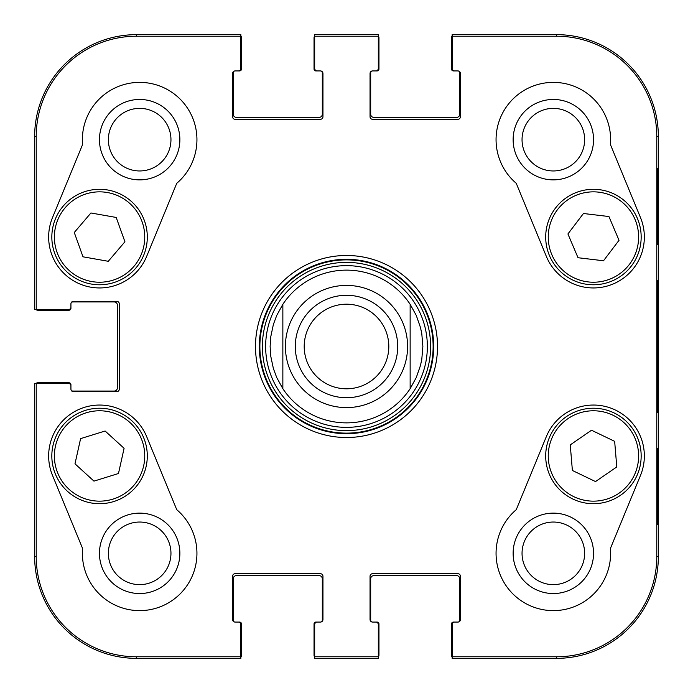 <?xml version="1.0" encoding="UTF-8"?>
<svg xmlns="http://www.w3.org/2000/svg" width="693" height="693" viewBox="0 0 693 693"><rect width="100%" height="100%" fill="white"/><g stroke="black" fill="none" stroke-linecap="round" stroke-linejoin="round"><path stroke-width="1.04" d="M108.368 553.343A31.289 31.289 0 0 1 155.31 526.238A31.289 31.289 0 0 1 155.31 580.439A31.289 31.289 0 0 1 108.368 553.343M522.046 139.657A31.289 31.289 0 0 1 568.988 112.561A31.289 31.289 0 0 1 568.988 166.762A31.289 31.289 0 0 1 522.046 139.657M522.046 553.343A31.289 31.289 0 0 1 568.988 526.238A31.289 31.289 0 0 1 568.988 580.439A31.289 31.289 0 0 1 522.046 553.343M108.368 139.657A31.289 31.289 0 0 1 155.31 112.561A31.289 31.289 0 0 1 155.31 166.762A31.289 31.289 0 0 1 108.368 139.657M344.23 265.67A80.864 80.864 0 0 0 277.633 388.886A80.864 80.864 0 0 0 417.636 384.944A80.864 80.864 0 0 0 344.23 265.67M282.857 304.288A76.369 76.369 0 0 1 410.143 304.288L410.143 388.712A76.369 76.369 0 0 1 282.857 388.712L282.857 304.288A76.369 76.369 0 0 1 410.143 304.288L416.285 315.471L420.478 327.529L421.803 333.783L422.869 346.5L421.803 359.217L420.478 365.471L416.285 377.529L410.143 388.712A76.369 76.369 0 0 1 282.857 388.712L276.715 377.529L273.38 368.546L270.729 356.063L270.131 346.5L270.729 336.937L273.38 324.454L276.715 315.471L282.857 304.288L282.857 388.712A76.369 76.369 0 0 0 410.143 388.712L410.143 304.288A76.369 76.369 0 0 0 344.352 270.157M99.454 553.343A40.203 40.203 0 0 0 159.762 588.158A40.203 40.203 0 0 0 159.762 518.52A40.203 40.203 0 0 0 99.454 553.343M99.454 139.657A40.203 40.203 0 0 0 159.762 174.48A40.203 40.203 0 0 0 159.762 104.842A40.203 40.203 0 0 0 99.454 139.657M635.022 219.369A45.184 45.184 0 0 1 587.933 281.886A45.184 45.184 0 0 1 557.345 209.849A45.184 45.184 0 0 1 635.022 219.369A45.184 45.184 0 0 0 575.77 195.443A45.184 45.184 0 0 0 551.845 254.695M513.132 139.657A40.203 40.203 0 0 0 573.44 174.48A40.203 40.203 0 0 0 573.44 104.842A40.203 40.203 0 0 0 513.132 139.657M513.132 553.343A40.203 40.203 0 0 0 573.44 588.158A40.203 40.203 0 0 0 573.44 518.52A40.203 40.203 0 0 0 513.132 553.343M657.787 448.328L657.336 448.328L657.787 448.328L657.787 524.696L657.336 524.696L657.336 448.328M657.787 524.696L657.336 524.696M657.787 168.304L657.336 168.304L657.787 168.304L657.787 244.672L657.336 244.672L657.336 168.304M657.787 244.672L657.336 244.672M658.211 346.5L657.631 280.344L657.224 392.706L657.631 412.586L658.211 346.5M656.782 136.478L656.782 556.522A100.26 100.26 0 0 1 556.522 656.782L452.148 656.782L452.148 658.35L556.522 658.35A101.828 101.828 0 0 0 658.35 556.522L658.35 136.478A101.828 101.828 0 0 0 556.522 34.65L452.148 34.65L452.148 36.218L556.522 36.218A100.26 100.26 0 0 1 656.782 136.478L658.35 136.478L658.35 556.522A101.828 101.828 0 0 1 556.522 658.35L454.695 658.35M452.148 36.218L452.148 68.382A2.547 2.547 0 0 0 454.695 70.929L457.874 70.929A2.547 2.547 0 0 1 460.421 73.475L460.421 116.753A2.547 2.547 0 0 1 457.874 119.291L372.591 119.291A2.547 2.547 0 0 1 370.045 116.753L370.045 73.475A2.547 2.547 0 0 1 372.591 70.929L375.779 70.929A2.547 2.547 0 0 0 378.317 68.382L378.317 34.65L314.683 34.65L314.683 68.382A2.547 2.547 0 0 0 317.221 70.929L320.409 70.929A2.547 2.547 0 0 1 322.955 73.475L322.955 116.753A2.547 2.547 0 0 1 320.409 119.291L235.126 119.291A2.547 2.547 0 0 1 232.579 116.753L232.579 73.475A2.547 2.547 0 0 1 235.126 70.929L238.305 70.929A2.547 2.547 0 0 0 240.852 68.382L240.852 34.65L136.478 34.65A101.828 101.828 0 0 0 34.65 136.478L34.65 309.589L68.382 309.589A2.547 2.547 0 0 0 70.929 307.042L70.929 303.863A2.547 2.547 0 0 1 73.475 301.316L116.753 301.316A2.547 2.547 0 0 1 119.291 303.863L119.291 389.137A2.547 2.547 0 0 1 116.753 391.684L73.475 391.684A2.547 2.547 0 0 1 70.929 389.137L70.929 385.958A2.547 2.547 0 0 0 68.382 383.411L34.65 383.411L34.65 556.522A101.828 101.828 0 0 0 136.478 658.35L240.852 658.35L240.852 624.618A2.547 2.547 0 0 0 238.305 622.071L235.126 622.071A2.547 2.547 0 0 1 232.579 619.525L232.579 576.247A2.547 2.547 0 0 1 235.126 573.709L320.409 573.709A2.547 2.547 0 0 1 322.955 576.247L322.955 619.525A2.547 2.547 0 0 1 320.409 622.071L317.221 622.071A2.547 2.547 0 0 0 314.683 624.618L314.683 658.35L378.317 658.35L378.317 656.782L314.683 656.782M516.25 183.307A57.276 57.276 0 0 1 531.531 86.694A57.276 57.276 0 0 1 610.412 144.542L640.514 217.645A50.918 50.918 0 0 1 612.82 284.113A50.918 50.918 0 0 1 546.353 256.419L516.25 183.307M82.588 144.542A57.276 57.276 0 0 1 161.469 86.694A57.276 57.276 0 0 1 176.75 183.307L146.647 256.419A50.918 50.918 0 0 1 80.18 284.113A50.918 50.918 0 0 1 52.486 217.645L82.588 144.542M52.486 475.355A50.918 50.918 0 0 1 80.18 408.887A50.918 50.918 0 0 1 146.647 436.581L176.75 509.693A57.276 57.276 0 0 1 161.469 606.306A57.276 57.276 0 0 1 82.588 548.458L52.486 475.355M610.412 548.458A57.276 57.276 0 0 1 531.531 606.306A57.276 57.276 0 0 1 516.25 509.693L546.353 436.581A50.918 50.918 0 0 1 612.82 408.887A50.918 50.918 0 0 1 640.514 475.355L610.412 548.458M259.312 346.5A87.188 87.188 0 0 1 390.098 270.989A87.188 87.188 0 0 1 390.098 422.011A87.188 87.188 0 0 1 259.312 346.5M255.492 346.5A91.008 91.008 0 0 0 392.004 425.32A91.008 91.008 0 0 0 392.004 267.68A91.008 91.008 0 0 0 255.492 346.5M378.317 656.782L378.317 624.618A2.547 2.547 0 0 0 375.779 622.071L372.591 622.071A2.547 2.547 0 0 1 370.045 619.525L370.045 576.247A2.547 2.547 0 0 1 372.591 573.709L457.874 573.709A2.547 2.547 0 0 1 460.421 576.247L460.421 619.525A2.547 2.547 0 0 1 457.874 622.071L454.695 622.071A2.547 2.547 0 0 0 452.148 624.618L452.148 656.782M314.683 36.218L378.317 36.218M36.218 309.589L36.218 136.478A100.26 100.26 0 0 1 136.478 36.218L240.852 36.218M240.852 656.782L136.478 656.782A100.26 100.26 0 0 1 36.218 556.522L36.218 383.411M595.521 481.574L572.383 470.469L570.252 444.889L591.519 430.24L614.656 441.346L616.787 466.926L595.521 481.574M566.354 416.658A47.73 47.73 0 0 0 572.929 499.073A47.73 47.73 0 0 0 641.016 452.165A47.73 47.73 0 0 0 566.354 416.658M567.922 233.957L583.437 213.505L608.93 216.537L619.022 240.306L603.508 260.759L578.023 257.727L567.922 233.957M637.369 218.373A47.73 47.73 0 0 0 555.31 208.316A47.73 47.73 0 0 0 587.629 284.416A47.73 47.73 0 0 0 637.369 218.373M74.272 232.51L90.922 212.976L116.199 217.455L124.931 241.753L108.281 261.296L83.004 256.817L74.272 232.51M144.49 220.894A47.73 47.73 0 0 0 63.132 206.202A47.73 47.73 0 0 0 91.086 284.009A47.73 47.73 0 0 0 144.49 220.894M80.605 438.626L105.119 431.011L124.09 448.31L118.477 473.51L93.962 481.124L74.991 463.825L80.605 438.626M146.154 466.346A47.73 47.73 0 0 0 85.256 410.429A47.73 47.73 0 0 0 67.282 491.129A47.73 47.73 0 0 0 146.154 466.346M452.148 657.077A3.179 3.179 0 0 1 451.507 655.171L451.507 623.986A1.906 1.906 0 0 1 453.421 622.071L457.874 622.071A1.906 1.906 0 0 0 459.788 620.166L459.788 578.794A3.179 3.179 0 0 0 456.6 575.614L373.865 575.614A3.179 3.179 0 0 0 370.686 578.794L370.686 620.166A1.906 1.906 0 0 0 372.591 622.071L377.053 622.071A1.906 1.906 0 0 1 378.958 623.986L378.958 655.171A3.179 3.179 0 0 1 378.317 657.077M375.779 658.35L317.221 658.35M314.683 657.077A3.179 3.179 0 0 1 314.042 655.171L314.042 623.986A1.906 1.906 0 0 1 315.947 622.071L320.409 622.071A1.906 1.906 0 0 0 322.314 620.166L322.314 578.794A3.179 3.179 0 0 0 319.135 575.614L236.4 575.614A3.179 3.179 0 0 0 233.212 578.794L233.212 620.166A1.906 1.906 0 0 0 235.126 622.071L239.579 622.071A1.906 1.906 0 0 1 241.493 623.986L241.493 655.171A3.179 3.179 0 0 1 240.852 657.077M35.923 383.411A3.179 3.179 0 0 1 37.829 382.779L69.014 382.779A1.906 1.906 0 0 1 70.929 384.684L70.929 389.137A1.906 1.906 0 0 0 72.834 391.051L114.206 391.051A3.179 3.179 0 0 0 117.386 387.872L117.386 305.128A3.179 3.179 0 0 0 114.206 301.949L72.834 301.949A1.906 1.906 0 0 0 70.929 303.863L70.929 308.316A1.906 1.906 0 0 1 69.014 310.221L37.829 310.221A3.179 3.179 0 0 1 35.923 309.589M238.305 658.35L136.478 658.35A101.828 101.828 0 0 1 34.65 556.522L34.65 385.958M240.852 35.923A3.179 3.179 0 0 1 241.493 37.829L241.493 69.014A1.906 1.906 0 0 1 239.579 70.929L235.126 70.929A1.906 1.906 0 0 0 233.212 72.834L233.212 114.206A3.179 3.179 0 0 0 236.4 117.386L319.135 117.386A3.179 3.179 0 0 0 322.314 114.206L322.314 72.834A1.906 1.906 0 0 0 320.409 70.929L315.947 70.929A1.906 1.906 0 0 1 314.042 69.014L314.042 37.829A3.179 3.179 0 0 1 314.683 35.923M34.65 307.042L34.65 136.478A101.828 101.828 0 0 1 136.478 34.65L238.305 34.65M378.317 35.923A3.179 3.179 0 0 1 378.958 37.829L378.958 69.014A1.906 1.906 0 0 1 377.053 70.929L372.591 70.929A1.906 1.906 0 0 0 370.686 72.834L370.686 114.206A3.179 3.179 0 0 0 373.865 117.386L456.6 117.386A3.179 3.179 0 0 0 459.788 114.206L459.788 72.834A1.906 1.906 0 0 0 457.874 70.929L453.421 70.929A1.906 1.906 0 0 1 451.507 69.014L451.507 37.829A3.179 3.179 0 0 1 452.148 35.923M317.221 34.65L375.779 34.65M454.695 34.65L556.522 34.65A101.828 101.828 0 0 1 658.35 136.478M388.808 346.5A42.308 42.308 0 0 1 325.346 383.134A42.308 42.308 0 0 1 325.346 309.866A42.308 42.308 0 0 1 388.808 346.5M397.713 346.5A51.213 51.213 0 0 0 320.894 302.148A51.213 51.213 0 0 0 320.894 390.852A51.213 51.213 0 0 0 397.713 346.5M344.066 259.91A86.625 86.625 0 0 0 272.73 391.909A86.625 86.625 0 0 0 422.713 387.69A86.625 86.625 0 0 0 344.066 259.91M344.135 262.404A84.13 84.13 0 0 0 274.852 390.592A84.13 84.13 0 0 0 420.512 386.495A84.13 84.13 0 0 0 344.135 262.404M658.35 556.522L656.782 556.522M556.522 658.35L556.522 656.782M556.522 34.65L556.522 36.218M136.478 34.65L136.478 36.218M34.65 556.522L36.218 556.522M34.65 136.478L36.218 136.478M136.478 658.35L136.478 656.782M567.801 418.754A45.184 45.184 0 0 1 638.478 452.373A45.184 45.184 0 0 1 574.029 496.768A45.184 45.184 0 0 1 567.801 418.754M142.091 221.751A45.184 45.184 0 0 1 91.537 281.505A45.184 45.184 0 0 1 65.073 207.848A45.184 45.184 0 0 1 142.091 221.751M143.668 465.791A45.184 45.184 0 0 1 69.005 489.249A45.184 45.184 0 0 1 86.019 412.855A45.184 45.184 0 0 1 143.668 465.791M285.403 346.5A61.097 61.097 0 0 1 377.053 293.589A61.097 61.097 0 0 1 377.053 399.411A61.097 61.097 0 0 1 285.403 346.5"/></g></svg>
